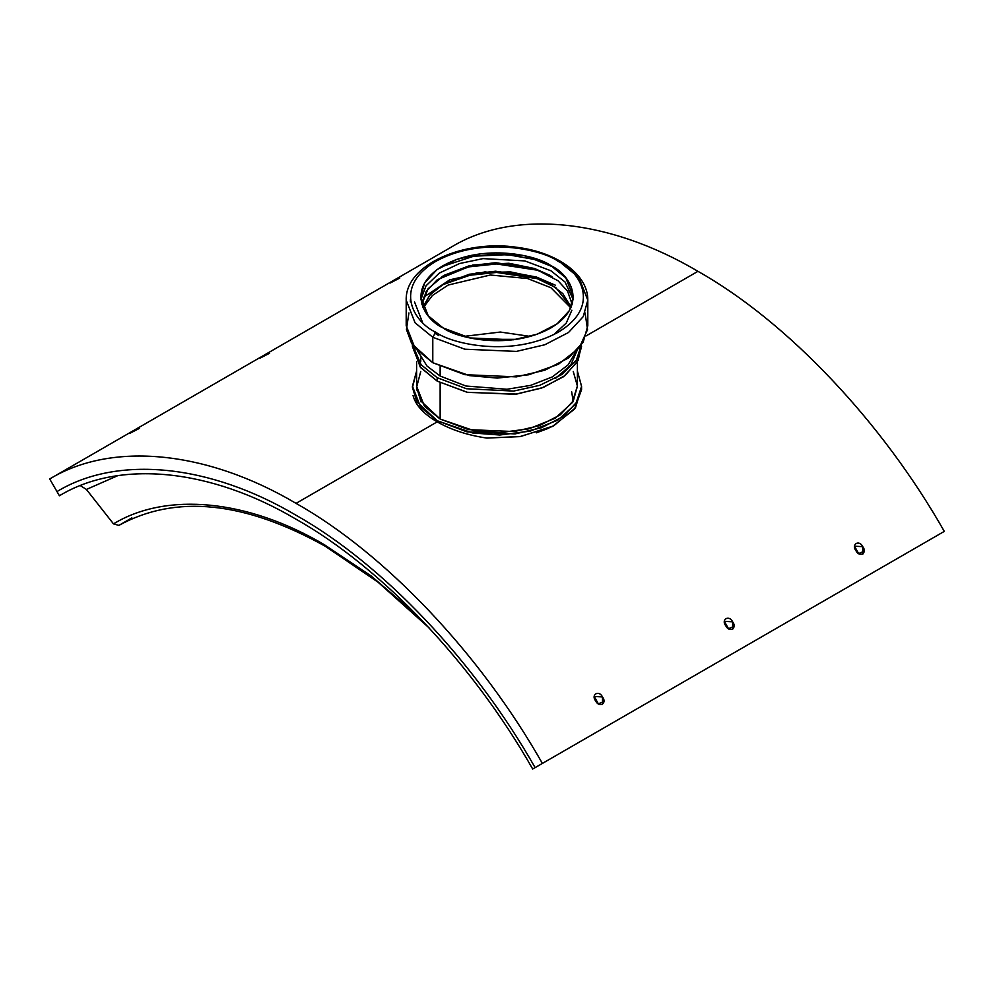 <?xml version="1.0" encoding="UTF-8"?>
<svg xmlns="http://www.w3.org/2000/svg" width="994" height="994" viewBox="0 0 994 994"><rect width="100%" height="100%" fill="white"/><g stroke="black" fill="none" stroke-linecap="round" stroke-linejoin="round"><path stroke-width="1.49" d="M535.12 767.616C474.71 661.209 382.566 563.946 296.05 515.252C209.523 464.036 117.379 454.904 56.981 491.57L56.981 491.57C117.379 454.904 209.523 464.036 296.05 515.252C382.566 563.946 474.71 661.209 535.12 767.616L944.3 531.38C882.051 421.729 787.111 321.497 697.95 271.325C608.8 218.556 513.848 209.15 451.611 246.922L49.7 478.971C111.949 441.187 206.889 450.593 296.05 503.362L437.198 421.866C423.593 413.951 415.529 405.142 413.044 395.463C415.529 405.142 423.593 413.951 437.198 421.866L296.05 503.362C385.2 553.534 480.152 653.766 542.389 763.417C480.152 653.766 385.2 553.534 296.05 503.362C206.889 450.593 111.949 441.187 49.7 478.971L56.981 491.57L49.7 478.971L451.611 246.922C513.848 209.15 608.8 218.556 697.95 271.325L586.038 335.947L697.95 271.325C787.111 321.497 882.051 421.729 944.3 531.38L532.685 769.021C472.896 663.681 381.696 567.412 296.05 519.216C210.405 468.509 119.193 459.476 59.404 495.77L56.981 491.57C117.379 454.904 209.523 464.036 296.05 515.252C382.566 563.946 474.71 661.209 535.12 767.616C474.71 661.209 382.566 563.946 296.05 515.252C209.523 464.036 117.379 454.904 56.981 491.57L59.404 495.77C119.193 459.476 210.405 468.509 296.05 519.216C381.696 567.412 472.896 663.681 532.685 769.021L535.12 767.616M573.252 401.725L571.649 391.773M399.787 278.059L390.083 283.066M139.508 428.327L129.804 433.334M269.647 353.193L259.943 358.2M548.937 428.141L536.362 432.825L548.937 428.141M581.515 387.908L575.464 407.813L553.621 425.879L520.682 436.478L486.861 438.081C467.64 435.235 451.09 429.83 437.198 421.866L437.198 420.735L420.686 407.254L412.435 386.219L416.598 371.097L412.46 387.498L416.846 401.775L437.198 420.735L437.198 421.866C451.09 429.83 467.64 435.235 486.861 438.081L519.899 436.614L552.329 426.538L574.495 409.155L581.565 389.611L581.565 386.219L577.29 401.539L563.586 416.312L541.506 427.731L515.091 433.906L467.018 431.868L437.198 420.735L472.771 432.986L499.796 435.012L530.2 431.123L557.783 420.164L575.799 403.937L581.565 386.43L577.402 371.097L581.565 386.219M602.501 696.956C607.483 703.354 599.196 708.25 595.667 700.969C590.61 694.644 598.947 689.662 602.501 696.956L594.213 696.446L598.376 703.851L603.917 701.466L602.501 696.956L602.501 704.497L602.501 696.956M862.78 546.675C867.762 553.086 859.475 557.982 855.946 550.701C850.889 544.364 859.238 539.382 862.78 546.675L854.492 546.178L858.654 553.583L864.196 551.185L862.78 546.675L862.78 554.23L862.78 546.675M732.64 621.822C737.623 628.22 729.335 633.116 725.806 625.835C720.749 619.51 729.087 614.528 732.64 621.822L724.353 621.312L728.515 628.717L734.057 626.319L732.64 621.822L732.64 629.364L732.64 621.822M416.672 388.244L416.598 390.033M412.435 386.219L412.485 387.908M573.252 371.483L577.402 386.032L572.159 402.719L555.186 418.25L528.97 428.812L499.945 432.601L474.126 430.725L440.143 419.046L420.711 400.868L416.61 387.188L420.748 371.483M416.598 361.717L416.598 386.219L424.45 406.223L440.143 419.046L468.497 429.619L514.196 431.558L539.32 425.693L560.305 414.833L573.339 400.781L577.402 386.219L577.402 361.717M440.143 419.046L440.143 382.74L440.143 419.046M581.515 344.906L578.148 360.337L565.151 375.508L543.308 387.449L516.644 394.084L467.602 392.382L437.198 381.124L420.201 367.034L412.485 344.906M555.286 378.577L570.78 365.059L577.154 350.298M412.435 344.756L412.435 346.595L420.686 367.643L437.198 381.124L467.018 392.257L515.091 394.295L541.506 388.12L563.586 376.701L577.29 361.915L581.565 346.595M437.198 381.124L437.198 377.72L421.17 364.81L412.485 344.819L421.17 364.81L437.198 377.72L437.198 381.124M581.515 344.819L576.396 360.002L562.057 374.403L539.779 385.312L513.625 391.077L466.484 388.741L437.198 377.72L466.484 388.741L513.625 391.077L539.779 385.312L562.057 374.403L576.396 360.002L581.515 344.819M440.143 376.03L427.035 366.078L417.84 351.342L427.035 366.078L440.143 376.03L465.9 386.007L507.015 389.263L530.672 385.361L552.217 376.95L568.046 364.947L576.16 351.342L568.046 364.947L552.217 376.95L530.672 385.361L507.015 389.263L465.9 386.007L440.143 376.03L440.143 366.537L440.143 376.03M410.36 301.89L410.472 299.343M438.677 335.562L434.626 333.052M440.963 266.939L473.728 256.203L507.449 254.65L534.437 259.459L553.037 266.939M423.307 297.479L449.735 279.836L485.855 271.685L449.735 279.836L423.307 297.479M508.145 271.685L536.474 277.053L555.323 285.191M414.51 301.89L422.525 322.354M423.183 307.829L432.378 295.504L448.219 285.029L490.328 275.015L527.503 278.519L550.912 287.738L527.503 278.519L490.328 275.015L448.219 285.029L432.378 295.504L423.183 307.829M463.763 336.407L500.33 332.046L530.237 336.407L500.33 332.046L463.763 336.407M570.817 307.829L550.912 287.738M516.482 339.352L477.518 339.352L516.482 339.352M420.884 299.343L426.053 285.763L439.398 273.052L459.576 263.534L482.985 258.614L524.869 260.913L550.912 270.766L565.039 282.023L573.116 299.343L565.039 282.023L550.912 270.766L524.869 260.913L482.985 258.614L459.576 263.534L439.398 273.052L426.053 285.763L420.884 299.343M443.088 327.921L469.976 337.96L513.314 339.799L537.12 334.22L557.038 323.932L569.4 310.613L573.252 296.796L565.797 277.823L550.912 265.671L524.024 255.632L480.686 253.793L456.88 259.359L436.962 269.66L424.6 282.979L420.748 296.796L428.203 315.769L443.088 327.921C425.146 320.068 403.912 289.13 443.088 265.671C483.73 243.058 537.307 255.309 550.912 265.671C568.854 273.524 590.088 304.462 550.912 327.921C510.27 350.534 456.693 338.283 443.088 327.921M585.081 312.924L587.541 329.61L579.179 347.95L558.454 364.251L528.858 374.75L497.248 378.08L469.491 375.62L432.788 362.723L411.727 343.675L406.434 329.474L408.919 312.924M432.788 362.723L464.819 374.676L516.42 376.875L544.787 370.24L568.493 357.977L583.217 342.11L587.802 325.659L587.802 300.188L583.217 316.639L568.493 332.505L544.787 344.769L516.42 351.404L464.819 349.205L432.788 337.264L415.057 322.789L406.198 300.188L415.057 322.789L432.788 337.264L432.788 362.723L432.788 337.264L464.819 349.205L516.42 351.404L544.787 344.769L568.493 332.505L583.217 316.639L587.802 300.188C588.175 274.419 557.013 252.451 517.551 247.394C463.887 239.119 404.956 264.951 406.198 300.188L406.198 325.659L415.057 348.248L432.788 362.723M561.212 263.124L578.943 277.599L587.802 300.188M432.788 337.264L435.732 332.17C415.355 323.236 391.226 288.086 435.732 261.422C481.916 235.727 542.811 249.656 558.268 261.422C578.645 270.343 602.774 305.506 558.268 332.17C512.084 357.865 451.189 343.936 435.732 332.17L432.788 337.264M435.732 332.17C451.189 343.936 512.084 357.865 558.268 332.17C602.774 305.506 578.645 270.343 558.268 261.422C542.811 249.656 481.916 235.727 435.732 261.422C391.226 288.086 415.355 323.236 435.732 332.17M875.13 571.314L860.742 579.626L875.13 571.314M810.06 608.887L795.672 617.187L810.06 608.887M551.67 758.062L552.465 757.602M118.87 525.391L113.49 523.875L118.87 525.391L131.879 517.886L118.87 525.391C175.627 494.229 244.474 501.2 325.398 546.327L324.442 544.762C248.09 499.572 166.793 491.521 113.49 523.875L86.403 489.446L80.39 485.644L86.403 489.446L113.49 523.875C166.793 491.521 248.09 499.572 324.442 544.762L325.398 546.327L378.031 582.186L429.073 627.86M536.772 766.672L549.781 759.155L536.772 766.672M555.161 756.049L582.248 740.406L555.161 756.049M593.02 734.193L613.994 722.079L593.02 734.193M616.74 720.501L617.535 720.029M601.842 729.099L614.851 721.582L601.842 729.099M620.231 718.476L647.318 702.845L620.231 718.476M658.09 696.62L679.064 684.518L658.09 696.62M730.205 654.984L682.605 682.468M681.809 682.928L747.674 644.895M877.019 570.221L877.814 569.761M918.369 546.352L937.019 535.58L918.369 546.352M746.879 645.367L730.602 654.76M811.949 607.794L812.744 607.334M815.44 605.768L853.299 583.925L815.44 605.768M880.51 568.208L907.597 552.565L880.51 568.208M417.542 615.721L371.147 575.973L324.442 544.762M117.702 475.691L86.403 489.446L117.702 475.691M537.133 278.643L555.795 287.552L571.09 307.183L562.828 293.615L550.179 283.924L534.536 277.003L537.133 278.643L496.578 272.443L469.118 275.326L442.044 284.98L469.118 275.326L496.578 272.443L537.133 278.643L551.956 284.98M534.536 277.003L495.646 271.213L469.354 274.245L443.821 283.924L430.216 294.659L422.91 307.183L429.706 295.23L442.28 284.831L477.132 272.741L510.543 271.909L534.536 277.003M551.956 276.494L537.133 270.157L496.578 263.957L469.118 266.839L442.044 276.494L469.118 266.839L496.578 263.957L537.133 270.157L551.956 276.494M550.179 275.425L534.536 268.504L495.646 262.714L469.354 265.746L443.821 275.425L428.029 288.819L421.866 304.276L426.227 291.453L437.385 279.662L472.92 265L508.853 263.261L534.536 268.504L558.056 280.78L567.574 291.143L572.134 304.276M571.873 310.19L566.269 323.038L553.931 334.506M49.7 478.971L451.611 246.922M420.748 361.331L420.748 357.939M420.748 400.955L420.748 401.725"/></g></svg>
